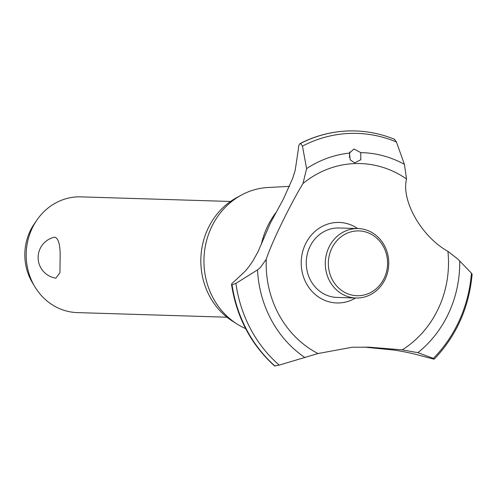 <?xml version="1.0" encoding="UTF-8"?>
<svg xmlns="http://www.w3.org/2000/svg" width="497" height="497" viewBox="0 0 497 497"><rect width="100%" height="100%" fill="white"/><g stroke="black" fill="none" stroke-linecap="round" stroke-linejoin="round"><path stroke-width="0.75" d="M60.118 258.086L59.951 272.766L55.857 278.158A20.843 20.843 0 0 1 54.024 237.299L54.987 237.187C58.739 238.703 60.448 245.667 60.118 258.086M230.521 201.471L80.874 196.862A57.894 52.893 91.8 0 0 36.896 220.072A57.894 52.893 91.8 0 0 26.223 257.042A57.894 52.893 91.8 0 0 34.846 286.732A57.894 52.893 91.8 0 0 77.308 312.601L226.961 317.21M34.846 286.732L32.467 282.768A51.154 46.73 -88.2 0 1 24.85 256.539A51.154 46.73 -88.2 0 1 34.281 223.874L36.896 220.072M245.624 328.604A73.214 66.884 -88.2 0 1 237.255 324.162L232.77 321.335A70.17 64.107 -88.2 0 1 200.869 263.255A70.17 64.107 -88.2 0 1 236.572 197.707L241.231 195.166A73.214 66.884 -88.2 0 1 267.926 187.512L289.546 186.35M237.255 324.162A73.214 66.884 -88.2 0 1 203.975 263.559A73.214 66.884 -88.2 0 1 241.231 195.166M302.977 183.523C289.633 205.609 271.281 243.474 266.255 259.279L260.254 267.672L257.521 269.902L235.907 283.408L232.018 284.793C231.012 284.526 231.751 283.42 234.242 281.476L245.238 271.157L248.432 267.305L252.756 261.18L257.9 251.985L270.449 222.973L283.228 199.384L292.752 178.156L295.206 170.216L298.355 149.206C298.48 145.764 299.206 143.844 300.536 143.44L302.456 146.124L306.612 168.62L302.977 183.523A99.791 91.162 -88.2 0 1 406.534 178.995L404.415 164.345L396.432 142.012L394.469 139.34M274.996 366.084A132.239 120.802 -88.2 0 1 232.018 284.793L231.521 284.495C236.665 317.446 251.028 344.607 274.605 365.985L279.208 365.115L317.974 353.541L352.205 347.248L369.029 347.179L402.247 349.857L417.896 352.671L433.359 358.368L433.918 359.138L412.734 353.591L402.949 351.541L394.773 350.155L363.816 347.068M355.548 298.001A40.276 36.797 -88.2 0 1 301.225 264.311A40.276 36.797 -88.2 0 1 336.736 222.463A40.276 36.797 -88.2 0 1 357.685 228.558M317.974 353.541A99.791 91.162 -88.2 0 1 266.218 267.28A99.791 91.162 -88.2 0 1 266.255 259.279M471.672 274.313L471.411 273.114L457.78 259.03L447.909 251.333A99.791 91.162 -88.2 0 1 448.456 259.316A99.791 91.162 -88.2 0 1 402.247 349.857M447.909 251.333C421.686 236.87 401.023 200.701 406.534 178.995M353.939 149.001L360.754 152.61L360.81 159.73L354.684 162.892L350.261 159.891L349.416 153.107L353.939 149.001M349.478 157.307L349.72 151.952M354.516 130.916C335.494 130.549 317.359 134.755 300.107 143.546L300.536 143.44A132.239 120.802 -88.2 0 1 347.161 130.991A132.239 120.802 -88.2 0 1 354.516 130.916A132.239 120.802 -88.2 0 1 355.38 130.941A132.239 120.802 -88.2 0 1 355.398 130.941L355.417 130.941A132.239 120.802 -88.2 0 1 357.703 131.034C370.476 131.705 382.839 134.501 394.78 139.409M261.316 244.418A78.277 71.512 -88.2 0 1 275.835 212.747M472.15 274.095C469.087 307.401 456.476 335.723 434.322 359.07L433.918 359.138M355.951 298.014L336.935 297.423A34.74 31.733 -88.2 0 1 306.282 264.093A34.74 31.733 -88.2 0 1 339.072 227.98L358.088 228.57A34.74 31.733 -88.2 0 1 388.741 261.9A34.74 31.733 -88.2 0 1 355.951 298.014A34.74 31.733 -88.2 0 1 325.305 264.677A34.74 31.733 -88.2 0 1 358.088 228.57M328.362 264.615A32.423 29.621 91.8 0 0 358.983 295.709A32.423 29.621 91.8 0 0 387.567 262.025A32.423 29.621 91.8 0 0 356.945 230.925A32.423 29.621 91.8 0 0 328.362 264.615M300.573 143.447A132.239 120.802 -88.2 0 1 347.198 130.997A132.239 120.802 -88.2 0 1 355.417 130.941M360.754 152.61A110.744 101.171 -88.2 0 1 404.415 164.345M302.456 146.124A129.841 118.615 -88.2 0 1 349.111 133.445A129.841 118.615 -88.2 0 1 396.432 142.012M306.612 168.62A110.744 101.171 -88.2 0 1 349.416 153.107M471.411 273.114A129.841 118.615 -88.2 0 1 433.359 358.368M459.731 261.062A110.744 101.171 -88.2 0 1 417.896 352.671M304.99 357.604A110.744 101.171 -88.2 0 1 257.521 269.902M279.208 365.115A129.841 118.615 -88.2 0 1 235.907 283.408M275.034 366.084A132.239 120.802 -88.2 0 1 232.056 284.793"/></g></svg>
